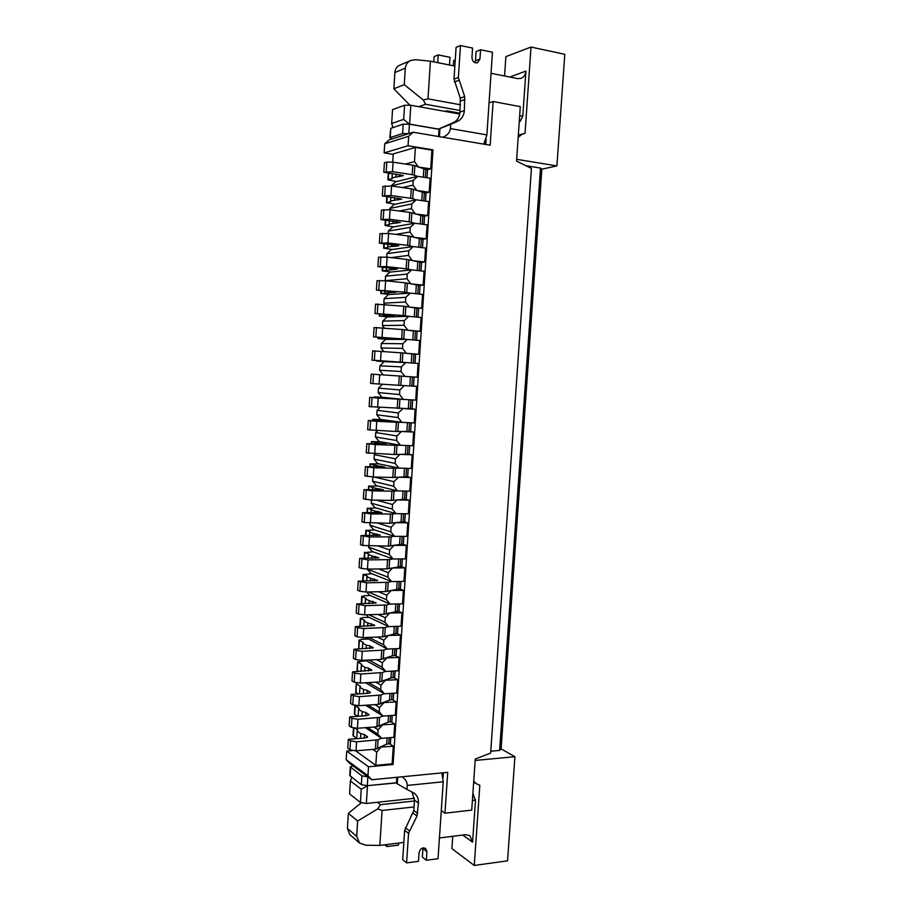 <?xml version="1.0" encoding="UTF-8"?>
<svg xmlns="http://www.w3.org/2000/svg" width="911" height="911" viewBox="0 0 911 911"><rect width="100%" height="100%" fill="white"/><g stroke="black" fill="none" stroke-linecap="round" stroke-linejoin="round"><path stroke-width="1.37" d="M367.566 727.513L377.803 734.22L378.088 729.768L373.863 727.035M368.124 705.08L379.238 711.935L379.523 707.471L374.854 704.624M368.556 682.578L380.661 689.593L380.957 685.118L375.776 682.157M368.841 660.019L382.096 667.205L382.381 662.718L376.619 659.644M368.921 637.404L383.531 644.76L383.827 640.274L377.37 637.062M368.739 614.709L384.977 622.27L385.262 617.772L377.985 614.435M368.238 591.945L386.423 599.734L386.708 595.213L378.418 591.729M367.281 569.102L387.87 577.141L388.154 572.609L378.623 568.965M368.534 546.144L368.477 547.147L389.316 554.492L389.612 549.959L378.498 546.122M369.991 523.142L369.855 525.203L390.773 531.796L391.058 527.253L377.894 523.199M371.437 500.082L371.244 503.214L392.231 509.055L392.516 504.5L376.528 500.173M372.895 476.977L372.633 481.19L393.689 486.258L393.973 481.691L373.897 477M395.146 463.403L395.442 458.837L374.296 454.68L374.022 459.098L395.146 463.403L398.984 468.106L411.282 468.459L412.171 454.828L409.141 454.27L409.699 445.604M396.615 440.503L396.911 435.925L375.696 432.543L375.412 436.973L396.615 440.503L400.453 445.251L412.763 445.73L413.651 432.065L410.61 431.609L411.18 422.795M398.084 417.557L398.38 412.956L377.086 410.349L376.812 414.79L398.084 417.557L401.922 422.351L414.243 422.943L415.131 409.244L412.079 408.902L412.66 399.929M399.565 394.543L399.849 389.942L378.486 388.12L378.213 392.573L399.565 394.543L403.402 399.394L415.723 400.1L416.612 386.378L413.548 386.139L414.141 377.017L417.204 377.211L418.092 363.455L405.771 362.555L401.33 366.871L379.898 365.835L379.614 370.287L401.034 371.494L401.33 366.871M402.514 348.378L402.81 343.754L381.299 343.493L381.014 347.968L402.514 348.378L406.363 353.32L418.696 354.277L419.584 340.486L407.251 339.461L402.81 343.754M403.994 325.216L404.29 320.581L382.711 321.116L382.426 325.591L403.994 325.216L407.843 330.215L420.187 331.274L421.076 317.461L408.732 316.322L404.29 320.581M405.486 301.996L405.782 297.35L384.123 298.671L383.838 303.169L405.486 301.996L409.335 307.041L421.679 308.237L422.579 294.378L410.223 293.126L405.782 297.35M406.978 278.732L407.274 274.074L385.535 276.192L385.251 280.69L406.978 278.732L410.827 283.833L423.171 285.132L424.07 271.25L411.715 269.872L407.274 274.074M391.047 257.619L408.47 255.41L408.766 250.741L386.959 253.657L386.742 257.118M395.613 234.378L409.961 232.032L410.269 227.351L388.382 231.075L388.234 233.455M399.337 211.022L411.465 208.608L411.772 203.916L389.806 208.448L389.726 209.724M402.525 187.575L412.968 185.127L413.275 180.424L391.218 185.946M405.361 164.06L414.482 161.589L415.382 147.434L393.245 153.913L392.721 162.101M367.953 775.705L371.79 779.748L349.938 763.623L346.191 759.694L367.953 775.705L368.511 766.777L393.096 764.511L432.998 149.825L408.06 145.771L408.663 136.274L384.704 143.79L389.065 139.884L413.161 132.232L490.164 145.213L493.113 101.531L520.283 106.621L516.526 161.11L531.42 168.421L490.63 753.09L475.257 759.045L471.727 810.13L444.955 813.204L441.277 810.608M444.955 813.204L447.722 772.323L371.79 779.748M413.161 132.232L408.663 136.274M346.191 759.694L346.727 751.097L352.158 750.63M393.21 154.358L384.135 152.923L384.704 143.79M408.06 145.771L384.135 152.923M368.511 766.777L346.727 751.097M486.155 139.121L485.791 144.473M493.113 101.531L489.048 102.852M391.684 123.497L403.687 119.387L404.586 105.243L392.55 109.627L391.684 123.497L392.948 127.597M404.586 105.243L410.815 105.243L459.702 114.023M410.815 105.243L409.608 124.124L439.911 129.328M403.687 119.387L409.403 124.192L439.034 129.271L438.567 136.513M443.406 772.744L443.076 777.652M360.403 802.454L349.573 793.891L350.393 780.921L361.234 789.233L367.475 785.817L366.347 803.468L360.403 802.454L361.234 789.233M414.471 798.309L366.347 803.468M396.832 777.299L396.479 782.754L367.292 785.681L397.321 782.834M351.828 777.47L350.393 780.921M415.382 147.434L431.928 150.121L430.721 168.854L427.555 169.651L427.031 177.736M432.998 149.825L431.928 150.121M393.096 764.511L392.129 763.839L375.81 765.342L355.643 750.846M375.81 765.342L376.664 752.019L372.827 749.389M391.229 185.764L395.568 181.813L417.728 176.335L430.106 178.203L429.206 192.21L426.052 192.904L425.517 201.115M389.806 208.448L394.144 204.463L416.225 199.805L428.591 201.547L427.692 215.52L424.549 216.101L424.014 224.425M388.382 231.075L392.709 227.078L414.721 223.218L427.088 224.835L426.177 238.784L423.057 239.24L422.51 247.69M386.959 253.657L391.286 249.625L413.218 246.574L425.574 248.065L424.674 261.981L421.554 262.334L421.007 270.909M419.504 294.071L420.062 285.382L423.171 285.132M418.012 317.176L418.582 308.362L421.679 308.237M416.521 340.224L417.101 331.297L420.187 331.274M415.029 363.227L415.621 354.185L418.696 354.277M398.153 477.17L410.702 477.546L407.672 476.874L408.23 468.368M410.702 477.546L409.813 491.143L397.515 490.904L376.368 485.688L372.633 481.19M396.684 499.945L409.233 500.207L406.215 499.433L406.761 491.086M409.233 500.207L408.344 513.781L396.057 513.656L374.979 507.678L371.244 503.214M395.226 522.663L407.764 522.823L404.757 521.946L405.293 513.747M407.764 522.823L406.887 536.363L394.6 536.351L373.601 529.61L369.855 525.203M393.768 545.325L406.295 545.382L403.311 544.402L403.824 536.363M406.295 545.382L405.418 558.899L393.142 558.99L372.212 551.508L368.477 547.147M392.322 567.952L404.837 567.895L401.853 566.801L402.366 558.921M404.837 567.895L403.96 581.377L391.696 581.594L370.834 573.349L367.156 569.102M390.865 590.51L403.379 590.351L400.407 589.166L400.908 581.434M403.379 590.351L402.514 603.811L390.25 604.13L369.456 595.145L366.689 591.979M389.418 613.023L401.922 612.761L398.972 611.475L399.462 603.891M401.922 612.761L401.056 626.187L388.803 626.631L368.078 616.895L366.222 614.788M387.984 635.491L400.476 635.126L397.526 633.726L398.005 626.301M400.476 635.126L399.61 648.518L387.357 649.065L365.755 637.529M386.537 657.901L399.029 657.435L396.091 655.931L396.558 648.655M399.029 657.435L398.164 670.803L385.922 671.464L365.3 660.202M385.102 680.266L397.583 679.697L394.657 678.091L395.123 670.963M397.583 679.697L396.718 693.032L384.488 693.806L365.516 682.76M383.668 702.586L396.148 701.914L393.233 700.206L393.677 693.225M396.148 701.914L395.283 715.215L383.053 716.103L365.562 705.251M382.244 724.849L394.714 724.074L391.798 722.264L392.242 715.431M394.714 724.074L393.848 737.352L381.629 738.343L365.413 727.673M380.809 747.066L393.279 746.189L390.375 744.276L390.808 737.591M393.279 746.189L392.129 763.839M418.069 167.009L430.721 168.854M417.728 176.335L413.275 180.424M418.331 166.941L414.482 161.589M416.566 190.479L429.206 192.21M416.225 199.805L411.772 203.916M416.828 190.422L412.968 185.127M415.063 213.903L427.692 215.52M414.721 223.218L410.269 227.351M415.314 213.857L411.465 208.608M413.56 237.27L426.177 238.784M413.218 246.574L408.766 250.741M413.822 237.236L409.961 232.032M385.535 276.192L389.862 272.138L411.715 269.872M412.057 260.592L424.674 261.981M412.319 260.557L408.47 255.41M384.123 298.671L388.45 294.595L410.223 293.126M382.711 321.116L387.027 316.994L408.732 316.322M383.838 303.169L384.784 304.399M381.299 343.493L385.615 339.347L407.251 339.461M382.426 325.591L384.283 327.983M379.898 365.835L384.203 361.656L405.771 362.555M381.014 347.968L383.782 351.487M404.029 385.569L416.612 386.378M404.621 376.368L417.204 377.211M404.29 385.592L399.849 389.942M378.486 388.12L382.472 384.237M404.883 376.38L401.034 371.494M379.614 370.287L383.292 374.922M402.56 408.549L415.131 409.244M403.402 399.394L381.96 397.253L378.213 392.573M402.81 408.584L398.38 412.956M377.086 410.349L380.024 407.479M401.079 431.472L413.651 432.065M401.922 422.351L380.559 419.436L376.812 414.79M401.341 431.518L396.911 435.925M375.696 432.543L377.587 430.675M399.61 454.35L412.171 454.828M400.453 445.251L379.158 441.562L375.412 436.973M399.861 454.395L395.442 458.837M374.296 454.68L375.138 453.837M398.984 468.106L377.769 463.653L374.022 459.098M398.403 477.227L393.973 481.691M396.934 500.002L392.516 504.5M397.515 490.904L393.689 486.258M395.476 522.732L391.058 527.253M396.057 513.656L392.231 509.055M394.019 545.416L389.612 549.959M394.6 536.351L390.773 531.796M392.561 568.043L388.154 572.609M393.142 558.99L389.316 554.492M391.115 590.613L386.708 595.213M391.696 581.594L387.87 577.141M389.669 613.137L385.262 617.772M390.25 604.13L386.423 599.734M388.223 635.616L383.827 640.274M388.803 626.631L384.977 622.27M386.788 658.038L382.381 662.718M387.357 649.065L383.531 644.76M385.342 680.403L380.957 685.118M385.922 671.464L382.096 667.205M383.907 702.734L379.523 707.471M384.488 693.806L380.661 689.593M382.483 725.008L378.088 729.768M383.053 716.103L379.238 711.935M381.049 747.225L376.664 752.019M381.629 738.343L377.803 734.22M427.532 170.072L414.869 165.711L414.266 175.151L417.466 176.404M383.804 172.236L384.396 162.75L386.811 162.067L393.085 162.158L412.774 165.21L412.171 174.673L392.482 171.701L383.804 172.236L403.277 175.618L392.026 177.816L392.39 178.556L387.881 179.854L396.547 181.574M396.171 174.092L396 176.802M392.299 173.511L392.026 177.816M412.774 165.21L414.869 165.711M412.171 174.673L414.266 175.151M504.569 75.977L505.878 56.619L531.011 47.065L525.032 133.302L518.325 135.101M519.247 121.653L520.17 121.391L522.789 116.221L525.92 71.069C525.522 74.804 523.848 77.253 520.91 78.403L517.676 78.597L491.04 73.29M452.744 836.309L451.913 848.631L474.267 865.45L479.824 785.282L476.032 783.562L473.743 781.012M439.432 837.972L465.658 834.692L469.86 835.672L472.581 842.151L475.485 800.131L472.843 794.005M525.032 133.302L518.302 135.42M518.154 137.424L521.684 134.509M541.851 169.173L501.107 748.888L499.615 750.413L540.508 168.079L541.851 169.173L556.883 165.916L516.651 159.311M556.883 165.916L564.809 54.307L531.011 47.065M474.267 865.45L507.541 860.838L514.931 756.699L475.166 760.434M514.931 756.699L501.107 748.888M540.508 168.079L525.886 165.711M499.615 750.413L490.756 751.222M377.393 802.284L380.479 804.652L414.425 800.974M472.798 794.643L473.686 794.551M347.41 828.418L356.679 836.332L357.647 821.005L348.355 813.341L347.41 828.418L349.847 834.647L359.606 843.051L365.618 845.214L379.83 845.419L403.846 842.413M348.355 813.341L361.439 802.625M475.485 800.131L472.399 800.473M414.027 806.941L382.085 810.471L379.83 845.419M357.647 821.005L377.723 808.9L382.085 810.471M380.479 804.652L377.723 808.9M356.679 836.332L359.606 843.051M409.939 105.243L393.859 88.777L404.256 84.655L405.304 68.143L394.884 72.55L393.859 88.777M460.442 104.788L427.988 98.832L430.413 61.196L415.723 59.705L410.884 60.399L399.633 65.25C396.809 66.56 395.226 68.997 394.884 72.55M509.898 77.048L525.92 71.069M520.17 121.391L519.281 121.231M460.066 110.516L425.574 104.275L418.787 106.678M459.839 113.203L446.675 110.835L445.035 111.393M519.657 115.651L522.789 116.221M430.413 61.196L454.851 66.07M427.988 98.832L423.296 99.994L425.574 104.275M423.296 99.994L404.256 84.655M410.884 60.399C407.536 61.948 405.668 64.533 405.304 68.143M412.023 792.012L414.482 800.143L413.799 810.505L404.643 830.32L402.719 859.677L406.602 862.899L418.491 861.316L419.06 852.673C420.176 848.596 422.362 847.184 425.619 848.437L426.917 851.66L426.348 860.269L438.032 858.697L443.224 781.775L407.228 785.43L406.966 789.416L414.209 793.219C417.204 795.44 418.616 798.696 418.445 802.99L416.999 816.04L408.549 833.371L406.602 862.899M396.638 783.335L397.253 783.779L397.686 777.22M426.348 860.269L422.362 857.08L422.932 847.913M442.928 776.719L443.201 772.767M398.619 843.074L398.483 845.101L386.879 846.558L384.749 844.804M386.879 846.558L387.004 844.52M361.337 784.69L361.895 775.865L367.85 776.844L367.292 785.681L361.337 784.69L349.767 775.568L350.302 766.925L352.933 765.844M361.895 775.865L350.302 766.925M441.789 772.904L443.224 781.775M402.07 776.787C405.589 779.258 407.308 782.139 407.228 785.43M397.253 783.779L406.966 789.416M437.724 62.654L438.225 54.922L434.103 56.664L433.761 61.868M438.225 54.922L450.034 57.325L449.533 65.011M455.261 59.955L453.644 60.604L453.314 65.763M439.432 136.661L439.967 128.531L439.284 128.747L453.166 122.7C457.197 120.73 459.451 117.189 459.964 112.064L460.283 98.126L453.997 79.12L456.081 47.406L460.476 45.55L458.37 77.481L464.678 96.612L464.348 110.641C463.847 115.799 461.57 119.364 457.527 121.334L450.66 124.329L450.376 128.588C449.92 132.459 447.392 135.34 442.814 137.231M474.961 62.7L475.462 60.809L479.949 59.056L477.478 62.768C474.164 63.212 472.331 61.424 471.955 57.427L472.57 48.067L460.476 45.55M450.376 128.588L486.884 134.896L492.464 52.212L480.564 49.741L479.949 59.056M475.462 60.809L476.089 51.551L480.564 49.741M485.87 140.032L485.574 144.439M389.783 137.868L390.808 128.314L403.186 124.158L409.403 124.192L408.811 133.621L402.594 133.575L390.227 137.538L392.368 138.836M486.884 134.896L483.775 144.132M450.66 124.329L439.967 128.531M426.029 193.28L413.355 189.306L412.751 198.723L415.963 199.862M382.324 195.922L382.916 186.448L391.582 185.992L411.271 188.839L410.667 198.279L390.99 195.512L382.324 195.922L401.797 199.054L390.58 200.91L390.933 201.57L386.446 202.675L395.112 204.258M394.679 197.653L394.531 200.044M390.819 197.106L390.58 200.91M411.271 188.839L413.355 189.306M410.667 198.279L412.751 198.723M424.526 216.431L411.852 212.844L411.248 222.25L414.459 223.263M380.844 219.551L381.436 210.099L390.09 209.769L409.756 212.422L409.153 221.851L389.487 219.266L380.844 219.551L400.305 222.443L389.122 223.958L389.487 224.527L385.011 225.45L393.677 226.907M393.199 221.157L393.062 223.241M389.327 220.656L389.122 223.958M409.756 212.422L411.852 212.844M409.153 221.851L411.248 222.25M423.034 239.525L410.349 236.336L409.745 245.719L412.956 246.608M379.375 243.123L379.955 233.694L388.587 233.489L408.253 235.96L407.65 245.355L387.995 242.964L379.375 243.123L398.824 245.776L387.676 246.938L388.04 247.428L383.588 248.179L392.254 249.489M391.719 244.615L391.605 246.38M387.858 244.148L387.676 246.938M408.253 235.96L410.349 236.336M407.65 245.355L409.745 245.719M421.542 262.573L408.845 259.772L408.242 269.132L411.465 269.895M377.894 266.638L378.486 257.232L387.107 257.164L406.75 259.43L406.147 268.802L386.503 266.616L377.894 266.638L397.344 269.052L382.164 270.852L390.83 272.036M390.238 268.005L390.147 269.462M386.378 267.583L386.23 269.884M406.75 259.43L408.845 259.772M406.147 268.802L408.242 269.132M420.051 285.564L407.342 283.15L406.75 292.488L409.973 293.137M376.425 290.097L377.017 280.725L385.615 280.77L405.258 282.854L404.655 292.203L376.425 290.097L395.864 292.272L380.741 293.467L389.407 294.526M388.758 291.349L388.69 292.488M384.909 290.962L384.795 292.773M405.258 282.854L407.342 283.15M404.655 292.203L406.75 292.488M418.57 308.51L405.85 306.483L405.258 315.798L408.481 316.322M374.968 313.509L375.548 304.149L403.755 306.221L403.163 315.548L374.968 313.509L394.395 315.445L379.329 316.037L387.984 316.971M387.289 314.648L387.243 315.468M383.429 314.295L383.349 315.605M403.755 306.221L405.85 306.483M403.163 315.548L405.258 315.798M417.09 331.399L404.359 329.759L403.767 339.051L406.989 339.461M373.499 336.865L374.091 327.527L402.263 329.531L401.671 338.846L373.499 336.865L392.926 338.562L377.917 338.562L386.571 339.359M381.971 337.571L381.914 338.391M402.263 329.531L404.359 329.759M401.671 338.846L403.767 339.051M415.61 354.231L402.867 352.978L402.275 362.248L405.509 362.544M372.041 360.175L372.633 350.86L400.783 352.796L400.18 362.088L372.041 360.175L391.468 361.621L376.505 361.041L385.159 361.701M400.783 352.796L402.867 352.978M400.18 362.088L402.275 362.248M414.141 377.017L401.387 376.141L400.794 385.399L413.548 386.127M379.693 374.683L399.291 376.004L398.699 385.273L379.113 384.032L370.595 383.417L371.176 374.125L379.693 374.683L379.113 384.032M399.291 376.004L401.387 376.141M398.699 385.273L400.794 385.399M412.079 408.834L369.137 406.613L369.718 397.344L382.016 398.05M403.152 399.371L399.906 399.257L399.314 408.492M399.906 399.257L378.224 398.027L377.644 407.342M378.224 398.027L369.718 397.344M382.039 397.777L378.167 397.834M378.202 397.39L374.66 396.945L374.615 397.629M374.66 396.945L382.905 397.344M410.61 431.507L395.75 431.484L367.691 429.764L368.272 420.506L387.665 421.349L380.604 420.518L380.559 421.098M401.671 422.317L398.426 422.317L397.834 431.529M398.426 422.317L376.755 421.315L376.175 430.618M376.755 421.315L368.272 420.506M380.604 420.518L376.778 419.994L376.721 420.916M376.778 419.994L373.259 419.322L373.168 420.745M373.259 419.322L381.493 419.561M409.153 454.122L394.269 454.509L366.245 452.847L366.826 443.623L386.218 444.226L379.17 443.213L379.113 444.101M400.202 445.206L396.957 445.331L396.365 454.521M396.957 445.331L375.298 444.545L374.717 453.826M375.298 444.545L366.826 443.623M379.17 443.213L375.355 442.541L375.264 443.953M375.355 442.541L371.859 441.653L371.722 443.816M371.859 441.653L380.092 441.721M407.695 476.681L392.8 477.489L373.259 476.988L364.81 475.884L365.379 466.683L384.761 467.047L377.735 465.851L377.666 467.047M398.733 468.049L395.488 468.288L394.896 477.455M395.488 468.288L373.84 467.73L373.259 476.988M373.84 467.73L365.379 466.683M377.735 465.851L373.943 465.043L373.817 466.933M373.943 465.043L370.458 463.927L370.276 466.819M370.458 463.927L378.703 463.847M406.238 499.194L391.343 500.412L371.802 500.093L363.364 498.875L363.945 489.685L383.315 489.822L376.311 488.444L376.22 489.936M397.276 490.835L394.019 491.2L393.427 500.344M394.019 491.2L372.383 490.858L371.802 500.093M372.383 490.858L363.945 489.685M376.311 488.444L372.519 487.499L372.371 489.856M372.519 487.499L369.057 486.155L368.83 489.788M369.057 486.155L377.302 485.916M404.78 521.661L389.874 523.278L364.206 522.527L361.929 521.809L362.51 512.642L381.88 512.551L374.888 510.991L374.774 512.768M395.807 513.576L392.55 514.043L391.969 523.176M392.55 514.043L370.925 513.929L370.344 523.153M370.925 513.929L362.51 512.642M374.888 510.991L371.119 509.898L370.936 512.734M371.119 509.898L371.54 509.454L367.668 508.338L367.395 512.688M367.668 508.338L375.913 507.939M403.334 544.072L388.416 546.099L362.772 545.484L360.505 544.687L361.075 535.543L380.434 535.224L373.464 533.47L373.328 535.566M394.349 536.272L391.092 536.852L390.512 545.962M391.092 536.852L369.479 536.955L368.898 546.156M369.479 536.955L361.075 535.543M373.464 533.47L369.707 532.24L369.502 535.554M369.707 532.24L370.128 531.728L366.279 530.464L365.96 535.554M366.279 530.464L374.523 529.906M401.888 566.437L386.959 568.863L367.452 569.102L361.337 568.407L359.071 567.519L359.64 558.386L378.999 557.839L372.041 555.915L371.893 558.295M392.903 558.91L389.635 559.605L389.054 568.692M389.635 559.605L368.033 559.923L367.452 569.102M368.033 559.923L359.64 558.386M372.041 555.915L368.306 554.548L368.067 558.329M368.306 554.548L368.727 553.945L364.89 552.544L364.525 558.352M364.89 552.544L373.134 551.838M400.441 588.745L385.501 591.581L366.006 592.002L359.902 591.273L357.647 590.294L358.217 581.184L377.564 580.409L370.629 578.303L370.458 580.979M391.445 581.491L388.177 582.3L387.596 591.364M388.177 582.3L366.586 582.846L366.006 592.002M366.586 582.846L358.217 581.184M370.629 578.303L366.894 576.8L366.632 581.047M366.894 576.8L367.338 576.128L363.5 574.579L363.09 581.104M363.5 574.579L371.756 573.714M398.995 611.008L384.055 614.242L364.571 614.845L358.467 614.082L356.224 613.023L356.793 603.936L376.129 602.934L369.217 600.645L369.035 603.617M389.999 604.027L386.731 604.95L386.15 613.991M386.731 604.95L365.14 605.713L364.571 614.845M365.14 605.713L356.793 603.936M369.217 600.645L365.505 599.005L365.209 603.72M365.505 599.005L365.937 598.254L362.123 596.568L361.667 603.811M362.123 596.568L364.343 595.68L370.367 595.543M397.56 633.225L382.609 636.857L363.136 637.632L357.044 636.835L354.812 635.696L355.37 626.631L374.706 625.402L367.816 622.942L367.611 626.199M388.553 626.517L385.285 627.542L384.704 636.573M385.285 627.542L363.705 628.522L363.136 637.632M363.705 628.522L357.613 627.747L355.37 626.631M367.816 622.942L364.104 621.154L363.774 626.335M364.104 621.154L364.548 620.323L360.745 618.512L360.244 626.461M360.745 618.512L362.965 617.51L369.001 617.328M396.126 655.396L392.402 655.783L381.162 659.416L361.701 660.373L355.62 659.553L353.388 658.311L353.958 649.27L373.282 647.812L370.071 645.922L366.404 645.182L366.188 648.734M387.118 648.951L383.838 650.09L383.258 659.097M383.838 650.09L362.271 651.285L361.701 660.373M362.271 651.285L356.19 650.465L353.958 649.27M366.404 645.182L362.715 643.257L362.362 648.905M362.715 643.257L363.159 642.357L359.367 640.399L358.832 649.053M359.367 640.399L361.599 639.306L367.623 639.055M358.991 639.977L358.695 649.065M394.702 677.511L390.978 677.955L379.728 681.929L360.278 683.068L354.197 682.202L351.976 680.881L352.546 671.862L371.859 670.189L368.67 668.162L365.004 667.364L364.764 671.213M385.683 671.327L382.392 672.58L381.823 681.565M382.392 672.58L360.847 673.992L360.278 683.068M360.847 673.992L354.766 673.149L352.546 671.862M365.004 667.364L361.325 665.315L360.938 671.418M358.478 671.544L357.066 670.496L357.613 661.796L357.454 670.963M361.325 665.315L361.781 664.335L358 662.24M357.613 661.796L366.245 660.748M393.267 699.58L389.544 700.069L378.293 704.397L358.843 705.706L352.785 704.807L350.564 703.406L351.134 694.41L367.793 693.362L370.435 692.508L367.258 690.344L363.603 689.513L363.341 693.647M384.248 693.67L380.957 695.025L380.377 703.998M380.957 695.025L359.412 696.653L358.843 705.706M359.412 696.653L353.354 695.776L351.134 694.41M363.603 689.513L359.936 687.327L359.526 693.886M358.103 693.966L355.7 692.246L356.247 683.557L356.087 692.736M359.936 687.327L360.392 686.268L356.634 684.036M357.192 682.965L356.247 683.557M391.844 721.592L388.12 722.138L376.858 726.807L357.419 728.288L351.373 727.365L349.164 725.873L349.722 716.9L366.37 715.704L369.023 714.771L365.858 712.47L362.214 711.605L361.929 716.023M382.814 715.955L379.523 717.424L378.953 726.363M379.523 717.424L357.989 719.257L357.419 728.288M357.989 719.257L351.931 718.346L349.722 716.9M362.214 711.605L358.558 709.282L358.114 716.297M357.602 716.331L354.345 713.939L354.869 705.478M358.558 709.282L359.014 708.154L355.267 705.774L354.721 714.463M390.42 743.57L386.697 744.162L375.423 749.161L356.007 750.823L349.961 749.867L347.763 748.295L348.321 739.333L364.958 737.99L367.611 736.988L364.457 734.562L360.813 733.651L360.517 738.354M381.39 738.183L378.088 739.766L377.518 748.694M378.088 739.766L356.577 741.816L356.007 750.823M356.577 741.816L350.519 740.871L348.321 739.333M360.813 733.651L357.169 731.191L356.702 738.662M356.713 738.445L352.978 735.587L353.457 728.071M357.169 731.191L357.636 729.984L355.096 728.288M425.824 169.81L425.335 177.486M423.786 169.332L423.285 177.178M393.085 162.158L392.482 171.701M386.811 162.067L386.207 171.598M399.804 176.677L399.94 174.661M402.856 175.276L402.81 175.914M392.425 177.952L392.39 178.556M388.735 172.976L388.314 179.592M462.742 835.057L472.581 842.151M350.131 776.183L350.678 767.529M422.932 848.528L426.917 851.66M404.643 830.32L408.549 833.371M414.482 800.143L418.445 802.99M413.799 810.505L417.75 813.421M413.047 813.102L416.999 816.04M405.395 827.712L409.301 830.741M390.808 128.314L390.227 137.538M403.186 124.158L402.594 133.575M453.997 79.12L458.37 77.481M454.407 81.967L458.78 80.339M460.283 98.126L464.678 96.612M460.693 100.962L465.088 99.458M459.964 112.064L464.348 110.641M453.166 122.7L457.527 121.334M424.321 193.03L423.82 200.875M422.283 192.585L421.77 200.579M391.582 185.992L390.99 195.512M385.319 185.867L384.715 195.364M398.335 199.964L398.449 198.177M387.243 196.605L386.879 202.447M422.829 216.203L422.317 224.208M420.791 215.793L420.267 223.935M390.09 209.769L389.487 219.266M383.827 209.61L383.235 219.095M396.866 223.195L396.957 221.646M385.763 220.189L385.444 225.256M421.337 239.308L420.802 247.485M419.299 238.944L418.764 247.245M388.587 233.489L387.995 242.964M382.335 233.296L381.743 242.759M395.397 246.38L395.476 245.07M384.283 243.715L384.021 248.008M419.846 262.379L419.311 270.715M417.807 262.049L417.261 270.487M387.107 257.164L386.503 266.616M380.855 256.925L380.263 266.365M393.928 269.508L393.996 268.426M382.814 267.185L382.597 270.715M418.354 285.382L417.807 293.889M416.316 285.097L415.769 293.684M385.615 280.77L385.023 290.199M379.386 280.508L378.794 289.926M392.459 292.579L392.516 291.736M381.345 290.598L381.174 293.376M416.874 308.339L416.316 317.017M414.835 308.089L414.266 316.834M384.135 304.331L383.542 313.737M377.906 304.035L377.313 313.418M391.001 315.605L391.047 314.99M379.876 313.965L379.75 315.98M415.393 331.251L414.824 340.088M413.355 331.035L412.785 339.917M382.654 327.835L382.062 337.229M376.437 327.493L375.844 336.876M378.407 337.275L378.327 338.539M413.913 354.106L413.332 363.102M411.874 353.923L411.294 362.954M381.174 351.293L380.582 360.654M374.968 350.917L374.375 360.266M412.444 376.903L411.852 386.013M410.405 376.767L409.813 385.888M373.499 374.273L372.918 383.599M410.963 399.827L410.383 408.743M408.925 399.713L408.344 408.663M397.811 399.155L397.219 408.401M372.041 397.583L371.46 406.887M409.483 422.715L408.925 431.427M407.445 422.613L406.875 431.381M396.331 422.26L395.75 431.484M370.583 420.836L370.003 430.117M408.014 445.547L407.456 454.054M405.976 445.468L405.418 454.042M394.862 445.308L394.269 454.509M369.126 444.033L368.545 453.302M382.859 444.249L382.893 443.589M406.534 468.322L405.999 476.635M404.495 468.265L403.96 476.658M393.393 468.3L392.8 477.489M367.68 467.184L367.099 476.43M381.402 467.149L381.458 466.273M405.065 491.052L404.541 499.171M403.038 491.018L402.503 499.228M391.924 491.245L391.343 500.412M366.233 490.277L365.653 499.501M379.955 490.004L380.024 488.9M403.607 513.736L403.095 521.65M401.569 513.713L401.045 521.741M390.455 514.134L389.874 523.278M364.787 513.314L364.206 522.527M378.509 512.813L378.589 511.481M402.138 536.363L401.649 544.072M400.111 536.351L399.599 544.209M388.997 536.978L388.416 546.099M363.341 536.306L362.772 545.484M377.063 535.566L377.165 534.017M400.681 558.933L400.202 566.448M398.654 558.944L398.153 566.619M387.539 559.764L386.959 568.863M361.906 559.24L361.337 568.407M375.628 558.272L375.742 556.496M399.223 581.457L398.756 588.779M397.196 581.491L396.718 588.984M386.082 582.505L385.501 591.581M360.471 582.129L359.902 591.273M374.193 580.922L374.319 578.929M377.143 580.068L377.097 580.694M367.338 576.128L367.292 576.72M397.777 603.936L397.31 611.065M395.75 603.993L395.272 611.304M384.636 605.189L384.055 614.242M359.036 604.961L358.467 614.082M372.758 603.515L372.895 601.317M375.719 602.547L375.674 603.241M365.937 598.254L365.903 598.903M396.331 626.358L395.875 633.293M394.292 626.426L393.837 633.566M383.189 627.816L382.609 636.857M357.613 627.747L357.044 636.835M371.335 626.062L371.483 623.648M374.284 624.98L374.239 625.743M364.548 620.323L364.502 621.051M394.884 648.734L394.44 655.476M392.857 648.826L392.402 655.783M381.743 650.397L381.162 659.416M356.19 650.465L355.62 659.553M369.912 648.564L370.071 645.922M372.872 647.368L372.815 648.199M363.159 642.357L363.113 643.143M393.438 671.054L393.017 677.602M391.411 671.168L390.978 677.955M380.297 672.933L379.728 681.929M354.766 673.149L354.197 682.202M368.488 671.008L368.67 668.162M371.449 669.699L371.392 670.598M361.781 664.335L361.724 665.189M392.003 693.328L391.593 699.682M389.976 693.465L389.544 700.069M378.862 695.412L378.293 704.397M353.354 695.776L352.785 704.807M367.065 693.408L367.258 690.344M370.037 691.984L369.968 692.952M360.392 686.268L360.335 687.179M390.557 715.556L390.159 721.717M388.541 715.704L388.12 722.138M377.427 717.845L376.858 726.807M351.931 718.346L351.373 727.365M365.653 715.761L365.858 712.47M368.625 714.224L368.556 715.249M359.014 708.154L358.957 709.134M389.134 737.728L388.746 743.706M387.107 737.899L386.697 744.162M375.992 740.222L375.423 749.161M350.519 740.871L349.961 749.867M364.241 738.058L364.457 734.562M367.213 736.407L367.144 737.5M357.636 729.984L357.579 731.032M353.855 728.14L353.354 736.145M388.314 172.919L387.881 179.854M473.674 782.059L476.032 783.562M386.833 196.548L386.446 202.675M385.353 220.132L385.011 225.45M383.873 243.658L383.588 248.179M382.404 267.139L382.164 270.852M380.923 290.563L380.741 293.467M379.466 313.931L379.329 316.037M377.997 337.241L377.917 338.562M374.25 396.889L374.205 397.606M372.85 419.231L372.758 420.723M371.449 441.528L371.301 443.794M370.048 463.767L369.866 466.808M368.659 485.962L368.42 489.776M367.27 508.11L366.985 512.688M365.88 530.213L365.55 535.554M364.491 552.26L364.115 558.352M363.113 574.26L362.68 581.116M361.735 596.215L361.257 603.822M360.357 618.125L359.834 626.472"/></g></svg>
